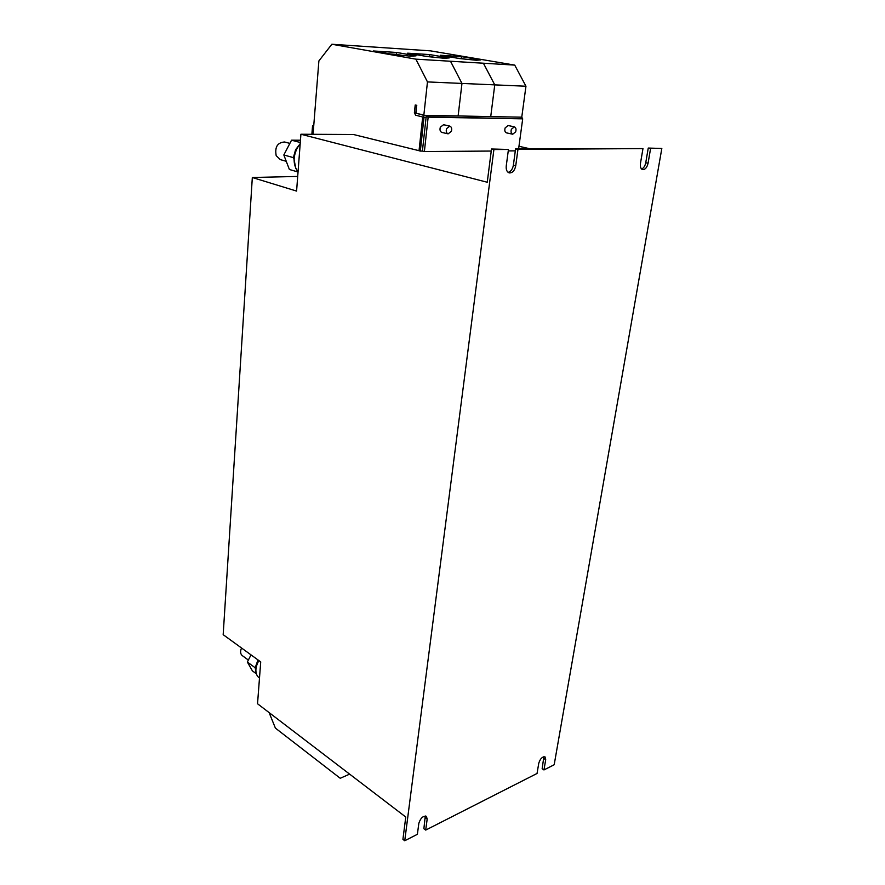 <?xml version="1.0" encoding="UTF-8"?>
<svg xmlns="http://www.w3.org/2000/svg" width="885" height="885" viewBox="0 0 885 885"><rect width="100%" height="100%" fill="white"/><g stroke="black" fill="none" stroke-linecap="round" stroke-linejoin="round"><path stroke-width="1.33" d="M289.871 143.403L284.594 141.987C277.436 142.496 274.638 147.076 276.197 155.716L280.335 159.621L286.253 161.302M300.192 143.713L295.59 149.742L293.555 156.955L295.8 168.371M298.71 163.194L299.285 155.649M300.28 142.507L291.541 140.195L283.831 154.964L289.384 169.489L298.035 172C293.001 164.732 292.835 156.579 297.537 147.541L300.159 144.111M241.539 647.997C240.1 651.382 240.333 653.904 242.236 655.586L248.353 660.066M259.736 674.824L260.157 669.237M259.482 678.153L257.59 676.361C254.957 672.169 255.378 666.903 258.863 660.564M514.351 126.843L508.09 125.515L505.136 127.916C504.439 130.493 504.881 132.142 506.474 132.861L512.714 134.221L515.678 131.821C516.386 129.221 515.944 127.562 514.351 126.843L511.386 129.254C510.678 131.854 511.121 133.502 512.714 134.221M449.812 126.112L443.54 124.719L440.31 127.23C439.602 129.918 440.122 131.644 441.869 132.429L448.12 133.856L451.372 131.334C452.091 128.635 451.571 126.898 449.812 126.112L446.571 128.646C445.852 131.345 446.372 133.082 448.12 133.856M522.692 118.844L428.163 117.152L424.38 151.545L422.41 151.07L426.172 116.72L522.692 118.844L518.621 148.835M300.911 134.243L487.248 182.244L491.507 149.001L493.896 149.554L404.733 840.75L402.918 839.334L405.772 817.032L257.535 703.752L260.721 661.914L223.175 634.678L252.325 177.509L296.586 191.083L300.911 134.243L353.447 134.498L419.025 150.682M252.325 177.509L297.703 176.436M518.964 146.291L529.905 148.768M661.825 148.47L648.251 148.06L661.825 148.47L554.187 764.74L543.954 769.95L542.151 768.755L543.866 756.697M404.733 840.75L417.377 834.312L418.848 823.271C420.563 818.05 423.074 815.727 426.404 816.313L427.178 819.101L425.696 830.086L537.04 773.468L538.777 763.191C540.259 758.655 542.339 756.564 545.016 756.885L545.713 759.717L543.954 769.95M425.696 830.086L423.882 828.703L425.265 815.959M493.896 149.554L508.444 149.454L491.507 149.001M517.957 149.399L515.579 148.857L642.975 148.591L517.957 149.399L515.734 165.816C514.661 170.683 512.492 173.051 509.24 172.907C506.928 172.055 505.932 169.754 506.242 165.993L508.444 149.454M515.579 148.857L513.366 165.241C512.603 169.234 510.855 171.613 508.123 172.376M648.251 148.06L645.751 162.74C645.043 166.048 643.649 168.15 641.592 169.035M424.38 151.545L491.252 151.047M508.244 150.915L515.302 150.859M422.41 151.07L420.331 151.081L424.015 117.274L422.798 114.773L415.817 113.247L416.525 105.304L416.094 113.247L423.827 115.304L458.131 115.957L461.97 83.433L458.12 115.957L490.733 116.588L494.759 84.871L427.466 81.918L423.827 115.304M416.525 105.304L415.209 105.016L414.39 112.727L415.607 115.216L422.687 116.975L419.025 150.76L420.331 151.081M428.163 117.152L426.172 116.72M650.586 148.547L648.063 163.249C647.024 167.519 645.22 169.643 642.665 169.621C640.773 168.924 640.043 166.845 640.463 163.393L642.975 148.591M312.991 134.299L313.71 126.013M311.874 134.299L312.549 125.747L313.733 125.758M656.316 180.053L558.291 741.265M313.644 126.013L312.549 125.747M269.117 712.602L275.401 728.112L340.227 778.269L349.641 774.132M313.058 134.299L318.888 60.943L331.853 44.25L430.497 50.854L514.727 65.103L450.498 61.242L461.97 83.422L450.498 61.242L415.873 59.151L427.466 81.918M483.409 63.222L494.759 84.871L490.733 116.588L521.763 117.185L525.956 86.232L494.759 84.871L483.409 63.222M444.159 58.266L449.226 57.923L429.833 54.593L407.631 53.166L427.024 56.529L444.159 58.266M418.815 53.885L418.694 55.091L418.826 53.885M522.46 118.789L521.796 116.964M514.727 65.103L525.956 86.232M476.274 60.257L480.832 59.903L461.439 56.618L440.276 55.257L459.68 58.576L476.274 60.257M450.941 55.943L450.819 57.06L450.952 55.943M410.408 56.164L416.05 55.843L396.668 52.458L373.348 50.965L392.708 54.383L410.408 56.164M385.108 51.717L384.975 53.023L385.108 51.717M331.853 44.25L415.873 59.151M415.209 105.016L416.802 105.304M255.986 672.235L255.179 667.766L257.989 659.933M255.4 668.142L255.466 667.213M255.179 667.766L247.346 662.013L251.03 654.878M256.318 673.762L252.402 670.874L247.346 662.013M293.555 156.955L293.455 158.205M283.831 154.964L293.223 157.585M291.541 140.195L300.458 140.206M401.69 55.29L396.469 54.372L396.668 52.458M396.469 54.372L390.484 53.996M465.543 59.173L461.229 58.432L461.439 56.618M461.229 58.432L457.456 58.2M434.391 57.282L429.623 56.452L429.833 54.593M429.623 56.452L424.8 56.153M648.063 163.249L645.751 162.74M515.734 165.816L513.366 165.241M427.178 819.101L425.353 817.729M545.713 759.717L543.899 758.545M424.015 117.274L426.105 117.307"/></g></svg>

